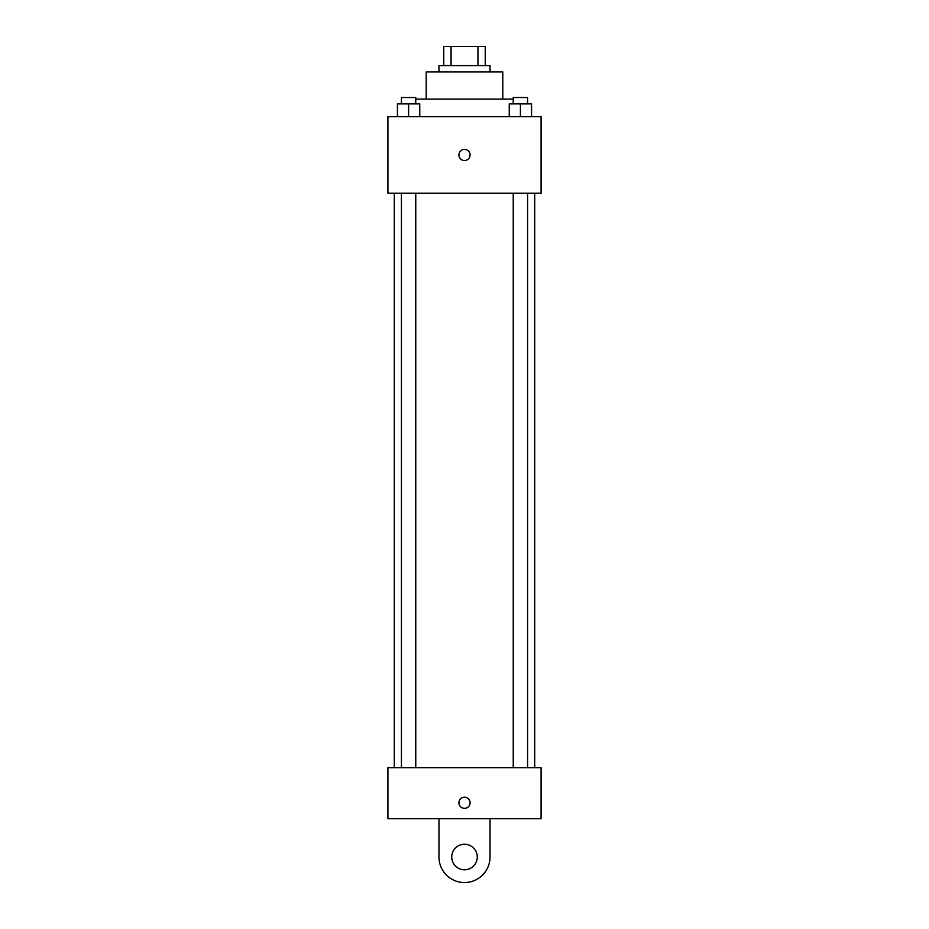 <?xml version="1.0" encoding="UTF-8"?>
<svg xmlns="http://www.w3.org/2000/svg" width="929" height="929" viewBox="0 0 929 929"><rect width="100%" height="100%" fill="white"/><g stroke="black" fill="none" stroke-linecap="round" stroke-linejoin="round"><path stroke-width="1.39" d="M451.064 65.599L451.064 46.45L443.76 46.45L443.76 65.599L443.76 46.45M451.064 46.45L485.24 46.45L485.24 65.599M477.936 65.599L477.936 46.45M438.976 71.974L438.976 65.599L490.024 65.599L490.024 71.974M426.202 99.101L426.202 71.974L502.798 71.974L502.798 99.101M415.762 99.101L513.238 99.101M387.916 116.659L541.084 116.659L541.084 193.244L387.916 193.244L387.916 116.659M464.5 160.531A5.586 5.586 0 0 1 459.669 152.159A5.586 5.586 0 0 1 469.331 152.159A5.586 5.586 0 0 1 464.5 160.531M387.916 767.668L541.084 767.668L541.084 818.728L387.916 818.728L387.916 767.668L541.084 767.668M509.243 116.659L509.243 103.897L531.574 103.897L531.574 116.659L531.574 103.897M520.414 116.659L520.414 103.897M527.579 103.897L527.579 97.51L513.238 97.51L513.238 103.897M397.426 116.659L397.426 103.897L419.757 103.897L419.757 116.659L419.757 103.897M408.586 116.659L408.586 103.897M415.762 103.897L415.762 97.51L401.421 97.51L401.421 103.897M458.914 802.772A5.586 5.586 0 0 1 467.287 797.93A5.586 5.586 0 0 1 467.287 807.603A5.586 5.586 0 0 1 458.914 802.772M490.024 818.728L490.024 857.026A25.524 25.524 0 0 1 464.5 882.55A25.524 25.524 0 0 1 438.976 857.026L438.976 818.728M464.5 869.788A12.762 12.762 0 0 1 453.445 850.639A12.762 12.762 0 0 1 475.555 850.639A12.762 12.762 0 0 1 464.5 869.788M534.709 767.668L534.709 193.244M394.291 767.668L394.291 193.244M513.238 193.244L513.238 767.668M527.579 193.244L527.579 767.668M415.762 767.668L415.762 193.244M401.421 767.668L401.421 193.244"/></g></svg>
